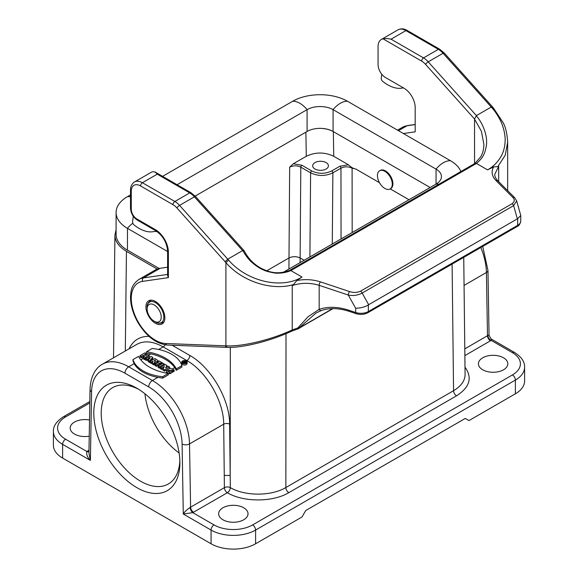 <?xml version="1.0" encoding="UTF-8"?>
<svg xmlns="http://www.w3.org/2000/svg" width="578" height="578" viewBox="0 0 578 578"><rect width="100%" height="100%" fill="white"/><g stroke="black" fill="none" stroke-linecap="round" stroke-linejoin="round"><path stroke-width="0.87" d="M355.773 169.007L352.089 168.162C348.382 166.399 344.669 166.399 340.962 168.162L332.87 172.829C325.45 176.319 318.03 176.312 310.61 172.815L300.798 167.15C297.085 165.387 293.378 165.387 289.665 167.165L293.306 163.776L301.911 165.257L311.723 170.922C318.399 174.079 325.082 174.079 331.758 170.922L339.85 166.254L348.44 164.773C350.86 167.187 353.31 168.595 355.773 169.007L379.486 182.699M379.616 170.792L380.245 170.431A10.498 6.062 60 0 1 392.354 180.206A10.498 6.062 60 0 1 390.742 188.609L390.107 188.977A10.498 6.062 60 0 1 379.616 182.915A10.498 6.062 60 0 1 379.616 170.792A10.498 6.062 60 0 1 391.718 180.574A10.498 6.062 60 0 1 390.107 188.977M390.237 188.898L408.993 199.728M162.591 176.355L292.62 101.287A38.842 22.426 0 0 1 347.544 101.287A20.996 12.124 120 0 0 333.072 109.647L333.072 131.466L430.148 187.518L333.354 131.632L333.744 156.284L348.44 164.773M116.091 229.719L114.921 235.08C115.029 241.373 118.873 246.777 126.445 251.3L157.202 269.052M185.878 362.392L186.448 362.796M158.069 366.055L159.398 366.828L164.297 363.996L162.967 363.222L158.069 366.055L158.069 367.341L159.398 368.107L160.409 367.529M153.112 361.12L152.216 362.673L153.849 363.62L154.875 361.842A2.218 1.279 0 0 0 157.476 360.585A2.218 1.279 0 0 0 156.826 359.682L154.832 358.526L149.933 361.358L149.933 362.644L151.263 363.41L152.216 362.868M152.216 362.673L152.216 363.959L153.849 364.906L154.875 363.129A2.218 1.279 0 0 0 157.476 361.871L157.476 360.585M165.445 372.969L166.832 372.167L166.572 370.187L170.062 368.251L174.159 369.927L174.159 371.336L173.089 371.95L172.201 371.148M172.634 368.822L174.766 367.586A43.206 24.948 0 0 0 151.039 353.895L148.922 355.116M142.896 357.291L144.233 358.064L149.131 355.239L147.795 354.466L146.01 355.492L144.529 354.639L146.306 353.606L144.97 352.84L140.071 355.665L141.408 356.438L143.337 355.326L144.825 356.178L142.896 357.291L142.896 358.577A52.482 30.302 -120 0 0 142.896 358.577L144.233 359.35L144.702 359.075M147.26 357.601L149.131 356.525L149.131 355.239M148.12 360.311L149.456 361.084L152.722 357.312L151.234 356.453L144.702 358.338L148.654 359.697L148.12 361.597L149.456 362.37L149.933 361.821M150.735 360.896L152.722 358.598L152.722 357.312M144.702 358.338L144.702 359.624L148.12 360.672M154.962 364.263L156.298 365.036L160.012 362.89L161.067 363.497L162.252 362.811L158.806 360.824L157.621 361.51L158.675 362.117L154.962 364.263L154.962 365.549L156.298 366.322L160.012 364.176L160.662 364.552M166.876 367.102L167.035 365.571L165.308 364.581L160.409 367.406L160.409 368.692L161.688 369.429L163.148 368.583M160.409 367.406L161.688 368.143L164.427 366.568L162.967 368.88L162.967 370.166L164.658 371.141L166.587 370.028M143.691 356.836A52.482 30.302 -120 0 0 143.337 356.64L141.408 357.76A52.482 30.302 -120 0 0 140.071 357.074L140.071 355.665M146.306 353.606L146.306 354.928L145.67 355.297M146.602 351.72L152.209 348.491A36.32 20.967 180 0 1 181.897 365.628L176.297 368.865A43.206 24.948 0 0 0 146.602 351.72L146.602 353.144L151.039 353.895M88.94 453.051L90.392 460.391L62.612 444.352L62.612 458.065L211.064 543.775L211.064 530.062L183.291 514.023C184.555 511.884 186.846 509.673 190.162 507.397A4.198 2.139 -114.8 0 0 192.777 512.65L183.291 514.023L182.099 444.005A47.237 27.274 -120 0 0 148.705 386.92A5.245 3.027 120 0 1 152.411 380.497A52.482 30.302 60 0 1 189.519 443.918L190.596 507.166L224.387 487.659L223.7 424.187C223.867 401.5 206.454 371.43 186.882 360.593L163.155 346.894C152.975 341.215 144.204 340.363 136.834 344.344L102.443 364.198A52.482 30.302 60 0 1 128.684 366.799L152.411 380.497L157.866 377.347L162.664 378.156L168.27 374.92L168.27 373.496A43.206 24.948 180 0 1 138.576 356.359L132.976 359.588L132.976 361.019L134.139 363.649A36.32 20.967 0 0 0 157.866 377.347M181.723 362.131A2.731 1.575 0 0 0 183.407 363.591A2.731 1.575 0 0 0 186.376 363.251A2.731 1.575 0 0 0 187.178 362.131A2.731 1.575 0 0 0 184.707 360.564A2.731 1.575 0 0 0 181.723 362.131L181.723 363.418A2.731 1.575 0 0 0 181.73 363.569L182.735 364.675L184.44 365.101L186.138 364.812L187.178 363.526M166.832 372.167L169.824 373.836L172.201 372.47L172.201 371.054L169.824 372.427L169.824 373.836M174.766 367.586L176.297 370.288L181.897 367.052L181.897 365.628M168.971 370.946L170.503 370.491M321.093 128.381C325.848 128.627 329.937 129.71 333.354 131.632M482.724 369.79A14.696 8.482 0 0 0 498.742 371.632A14.696 8.482 0 0 0 507.816 363.793A14.696 8.482 0 0 0 493.121 355.304A14.696 8.482 0 0 0 478.425 363.793A14.696 8.482 0 0 0 482.724 369.79M243.721 507.78A14.696 8.482 0 0 0 227.71 505.938A14.696 8.482 0 0 0 218.636 513.777A14.696 8.482 0 0 0 233.331 522.259A14.696 8.482 0 0 0 248.027 513.777A14.696 8.482 0 0 0 243.721 507.78M515.388 393.791L515.388 380.078A31.494 18.178 180 0 0 524.607 367.218L524.607 380.931A31.494 18.178 180 0 1 515.388 393.791L468.996 420.574L465.283 418.429L305.697 510.562L301.991 516.992L255.599 543.775A31.494 18.178 180 0 1 211.064 543.775M136.841 487.637A60.885 35.15 60 0 1 93.788 413.068A60.885 35.15 60 0 1 136.841 388.214A60.885 35.15 60 0 1 179.888 462.783A60.885 35.15 60 0 1 136.841 487.637M62.612 458.065A31.494 18.178 180 0 1 53.393 445.212L53.393 431.499A31.494 18.178 180 0 0 62.612 444.352A4.198 2.428 -60 0 1 65.581 439.215L86.837 451.483L88.99 450.19M89.518 420.018A14.696 8.482 0 0 0 70.184 428.074A14.696 8.482 0 0 0 89.236 436.173M266.769 270.779L289 257.94L289.665 167.165M333.744 156.284C324.59 151.956 315.436 151.956 306.282 156.284L293.306 163.776M314.981 169.022A7.875 4.545 0 0 0 323.557 170.004A7.875 4.545 0 0 0 328.42 165.807A7.875 4.545 0 0 0 320.544 161.262A7.875 4.545 0 0 0 312.676 165.807A7.875 4.545 0 0 0 314.981 169.022M304.151 260.259L300.134 257.94L300.098 262.6M172.107 345.232L189.851 355.477C210.984 367.182 229.798 399.651 229.639 424.144L230.311 487.608C244.906 496.321 271.328 496.285 285.85 487.529L453.557 390.706C461.128 386.191 464.972 380.786 465.08 374.501M464.791 348.866L488.381 335.197L489.06 335.421M88.94 453.123L90.045 389.514A5.245 3.092 1 0 0 91.584 391.747L90.392 460.391C87.386 457.386 86.209 454.416 86.837 451.483A4.198 2.68 54.1 0 0 88.969 451.642M465.001 367.167C472.616 377.745 469.791 387.303 456.526 395.829L288.819 492.651C272.744 502.325 243.504 502.361 227.356 492.731A4.198 2.428 -120 0 1 224.387 487.659A4.198 2.355 179.4 0 1 230.311 487.608A4.198 2.413 -60.2 0 1 227.356 492.731L192.777 512.65L214.033 524.918A27.289 15.758 0 0 0 252.629 524.918L512.419 374.934A27.289 15.758 0 0 0 512.419 352.652L491.163 340.377L464.871 355.607M491.127 338.932L491.589 339.806L491.163 340.377A4.198 2.68 -125.9 0 1 487.883 335.507M132.976 359.588A36.32 20.967 0 0 0 162.664 376.733L162.664 378.156M162.664 376.733L168.27 373.496M176.297 368.865L176.297 370.288M184.295 360.802A2.312 1.337 0 0 0 182.142 362.131A2.312 1.337 0 0 0 183.566 363.367A2.312 1.337 0 0 0 186.08 363.078A2.312 1.337 0 0 0 186.759 362.131A2.312 1.337 0 0 0 184.295 360.802M182.807 362.478A2.312 1.337 0 0 0 182.424 362.774M144.233 358.064L144.233 359.35M141.408 356.438L141.408 357.76M143.337 355.326L143.337 356.64M150.201 357.912L148.221 358.483L149.211 359.054L150.201 357.912M146.039 359.111L146.039 360.397M147.108 358.801L147.108 360.087M149.456 361.084L149.456 362.37M154.976 359.986L155.287 360.166A0.737 0.426 180 0 1 154.247 360.766L154.976 359.986L154.976 360.874M149.933 361.358L151.263 362.124L151.263 363.41M151.263 362.124L153.047 361.098M153.849 363.62L153.849 364.906M154.875 361.842L154.875 363.129M162.252 362.811L162.252 363.634M157.621 361.51L157.621 362.731M156.298 365.036L156.298 366.322M160.012 362.89L160.012 364.176M161.067 363.497L161.067 364.321M164.297 363.996L164.297 365.159M159.398 366.828L159.398 368.107M161.688 368.143L161.688 369.429M162.967 368.88L164.658 369.855L164.658 371.141M164.658 369.855L169.556 367.03L169.556 368.28M169.556 367.03L168.277 366.293L165.604 367.839L167.035 365.571M174.159 369.927L173.089 370.541L173.089 371.95M173.089 370.541L168.487 370.303L169.376 371.141L170.864 370.288L172.201 371.054M169.824 372.427L166.572 370.187M184.888 361.546L184.295 361.893L185.459 361.98L184.888 361.546L184.888 362.204M184.599 362.392L184.144 363.179L183.999 362.059L182.807 362.406L184.888 361.207L185.632 361.633A0.838 0.484 180 0 1 184.599 362.392L184.599 363.461M183.811 362.984L183.811 363.418M183.999 362.059L183.999 362.666M183.11 362.579L183.11 363.222M182.807 362.406L182.807 363.071M144.934 393.777A55.633 32.122 -120 0 0 179.122 452.993M138.734 389.362A55.633 32.122 -120 0 0 112.732 387.6A55.633 32.122 -120 0 0 104.206 432.185A55.633 32.122 -120 0 0 140.548 481.207A55.633 32.122 -120 0 0 168.364 483.967A55.633 32.122 -120 0 0 179.845 460.565M333.072 131.466A18.373 10.606 0 0 0 307.091 131.466L195.154 196.094M283.321 272.289L436.058 184.107A18.373 10.606 180 0 0 441.44 176.608A18.373 10.606 180 0 0 436.058 169.108L436.058 184.107A20.996 12.124 -120 0 1 438.753 184.31M130.505 194.887L127.471 196.636A38.842 22.426 0 0 0 116.091 212.494L116.091 234.314A38.842 22.426 0 0 0 127.471 250.173L159.138 268.459M116.091 212.494A38.842 22.426 0 0 0 127.471 228.353L167.613 251.531M347.544 101.287L450.529 160.749A20.996 12.124 120 0 0 436.058 169.108L333.072 109.647A18.373 10.606 0 0 0 307.091 109.647L177.07 184.714M450.529 160.749A38.842 22.426 180 0 1 460.897 171.522M163.957 321.968L163.09 322.466C160.106 323.658 157.57 323.492 155.482 321.968L154.174 321.216A9.971 5.758 -120 0 0 161.226 317.141A9.971 5.758 -120 0 0 154.174 304.931A9.971 5.758 -120 0 0 147.123 308.999A9.971 5.758 -120 0 0 154.174 321.216L155.482 321.968A11.827 6.828 -120 0 0 163.849 317.141A11.827 6.828 -120 0 0 155.482 302.655A11.827 6.828 -120 0 0 147.123 307.482L147.123 308.999M383.048 38.834L421.658 61.123A2.623 1.517 -60 0 1 423.515 57.908L391.06 39.174C387.78 38.495 385.114 38.379 383.048 38.834A15.743 9.089 -120 0 0 381.328 39.463A15.743 9.089 -120 0 0 378.07 46.673L378.07 64.671A10.498 6.062 -120 0 0 385.49 77.524L404.051 88.239A15.743 9.089 60 0 1 415.185 107.522L415.185 131.827L403.386 133.525M492.059 107.978L491.264 107.038L476.416 115.607L474.538 119.025L474.56 163.632M355.687 308.291C361.149 308.023 365.375 306.882 368.359 304.873L368.359 311.542A10.498 6.062 180 0 1 355.687 312.503L348.874 310.234C337.964 306.658 328.066 306.369 319.172 309.367L319.172 285.33L348.288 295.04A2.623 1.069 -71.6 0 1 349.603 291.587C353.49 292.836 357.161 292.699 360.6 291.153A2.623 1.517 60 0 1 362.168 293.068C357.811 295.365 353.187 296.023 348.288 295.04L355.687 308.291L355.687 312.503A2.623 1.069 -71.6 0 0 356.171 313.681C360.332 314.916 364.212 314.598 367.818 312.741L517.129 226.54A2.623 1.517 -120 0 0 517.671 225.341A10.498 6.062 -0 0 0 520.749 221.078M226.923 347.364L227.725 347.378A2.623 2.023 -89.2 0 1 227.696 347.371C243.389 347.862 271.082 340.854 291.955 331.035A2.623 0.954 -114.9 0 0 292.23 329.944L297.778 327.972A2.623 0.715 39.9 0 0 298.689 328.297L315.978 313.066L321.354 310.531C329.583 307.727 338.91 308.023 349.358 311.412A2.623 1.069 -71.6 0 1 348.874 310.234M227.689 347.371A2.623 2.023 -89.2 0 1 225.904 345.817C241.936 346.843 270.858 339.943 292.23 329.944L292.23 285.575L293.545 284.557C272.057 291.088 242.276 281.587 225.911 262.636L176.926 207.95A13.121 7.579 -120 0 0 173.01 204.684L140.548 185.943A13.121 7.579 -120 0 0 131.271 191.304L131.271 209.301A7.875 4.545 -120 0 0 136.841 218.946L155.395 229.654A18.373 10.606 60 0 1 168.386 252.153L168.386 277.642L167.642 275.706M291.955 331.035L297.569 329.084A2.623 0.585 -103.6 0 0 297.778 327.972L308.074 316.73L319.172 309.367A2.623 1.756 -109.4 0 0 321.339 310.538A2.623 1.756 -109.4 0 0 321.599 310.415M520.655 215.045L520.749 215.536L517.671 218.672L368.359 304.873M476.416 115.607L428.219 61.832L443.066 53.263A2.623 0.73 -41.9 0 1 444.236 53.003L493.244 107.703L503.25 122.854C505.649 127.196 507.123 133.626 507.657 142.145L505.251 155.193L497.831 166.623L498.677 166.385L498.677 181.68M421.658 61.123A13.121 7.579 60 0 1 425.581 64.389A2.623 0.73 -41.9 0 1 428.219 61.832A15.743 9.089 -120 0 0 423.515 57.908L438.362 49.34A15.743 9.089 60 0 1 443.066 53.263L491.264 107.038C492.333 106.453 492.68 106.576 492.304 107.429M475.008 163.379L480.795 156.732C482.825 153.112 483.858 148.965 483.887 144.29L481.409 131.285L474.56 119.133M332.574 308.63L298.689 328.297A2.623 1.394 58.3 0 1 298.335 328.766A2.623 2.623 0 0 1 297.569 329.084M226.887 347.335L225.124 345.81L165.59 343.498A2.623 2.016 -87.8 0 0 167.317 345.044L226.879 347.364M145.931 306.904A13.381 7.724 60 0 1 148.705 300.777A13.381 7.724 60 0 1 162.086 308.5A13.381 7.724 60 0 1 162.086 323.955A13.381 7.724 60 0 1 151.776 320.371A13.381 7.724 60 0 1 145.931 306.904M167.613 267.195L160.185 268.264A36.739 21.213 -120 0 0 155.583 269.832L138.879 279.477A36.739 21.213 60 0 1 143.481 277.902L167.613 274.427M242.825 250.541C244.111 253.222 248.432 259.551 251.907 262.369C256.242 266.191 260.396 268.842 264.356 270.323C265.353 271.219 276.472 273.748 278.047 273.156C282.454 273.17 286.724 272.31 290.864 270.591L301.991 277.007C282.245 289.455 247.131 281.761 228.613 260.107L227.768 259.168L242.608 250.599L244.219 250.83L195.581 196.556L191.022 192.77A2.623 1.517 120 0 0 189.707 192.9L157.252 174.159L155.092 172.049L152.953 171.68A15.743 9.089 -120 0 0 151.234 172.309L134.537 181.954A15.743 9.089 60 0 1 142.405 182.735L174.859 201.469A2.623 1.517 120 0 0 173.01 204.684M225.095 345.81L225.911 345.825L225.911 262.629L228.613 260.107M315.978 313.066L321.115 310.588M368.663 304.693L362.168 293.068L513.618 205.631L516.645 200.913L520.684 215.161M516.645 200.913L514.651 197.654A2.623 1.857 135 0 0 512.794 197.365L495.982 180.553C491.806 176.196 491.025 171.637 493.641 166.883L497.831 166.63M517.368 218.838L513.618 205.631A2.623 1.517 -120 0 0 512.05 203.716C514.723 201.729 514.969 199.612 512.794 197.365M493.641 166.883L487.55 169.874C492.384 167.23 496.466 163.437 499.789 158.488C502.882 153.784 504.623 148.546 505.013 142.773C505.555 137.687 504.666 131.784 502.354 125.065C501.205 121.279 496.032 112.053 492.08 107.999L493.121 108.361M476.265 115.766C482.536 122.514 487.044 135.05 486.553 142.036C487.095 144.377 484.689 153.575 483.865 154.326C482.796 157.144 480.311 160.178 476.431 163.451L475.123 163.35M487.55 169.874L476.424 163.451L290.857 270.583L474.56 164.52M290.864 270.591L289.629 270.41C276.992 274.825 270.107 272.325 261.993 268.748C254.219 264.702 248.33 258.792 244.321 250.996M195.581 196.556A2.623 0.73 138.1 0 0 194.41 196.823A15.743 9.089 -120 0 0 189.707 192.9L174.859 201.469A15.743 9.089 60 0 1 179.57 205.392L227.768 259.168L225.095 261.697M301.991 277.007L296.81 280.525L293.552 284.564M381.74 74.186L381.249 78.153A2.623 1.517 -120 0 0 382.737 81.397A36.739 21.213 60 0 0 401.84 88.131L402.62 87.993A15.743 9.089 -120 0 1 403.466 87.907M133.272 216.259L132.593 221.706A2.623 1.517 -120 0 0 134.082 224.95A36.739 21.213 60 0 0 153.192 231.684L153.965 231.554A15.743 9.089 -120 0 1 157.418 231.829M341.049 238.96L340.962 168.162A1.575 0.91 60 0 0 339.85 166.254M352.089 168.162L352.175 232.537M126.445 251.3L125.31 350.998M129.017 348.859C133.164 340.399 139.84 336.23 149.03 336.345M224.257 475.463L230.196 475.419L230.326 347.371M142.903 358.584L140.779 359.819M165.163 344.835A4.198 2.428 -60 0 1 163.155 346.894L158.668 349.488M134.139 363.649L128.684 366.799A5.245 3.027 120 0 0 124.978 373.222A47.237 27.274 -120 0 0 91.584 391.747M186.261 360.954L186.882 360.593A4.198 2.428 -60 0 0 189.851 355.477M181.232 363.858L181.73 363.569M229.639 424.144A4.198 2.355 -0.6 0 0 223.7 424.187L189.519 443.918A5.245 2.969 179 0 1 182.099 444.005M490.462 340.832A4.198 2.428 -120 0 1 487.492 335.753L486.416 272.505A52.482 30.302 -120 0 0 480.824 247.5M524.607 367.218C524.817 361.842 521.457 356.915 514.514 352.443L491.155 338.954L489.06 335.399L487.955 270.36A5.245 2.969 -1 0 1 486.416 272.505L464.062 285.416M512.419 374.934A4.198 2.428 -120 0 1 515.388 380.078L255.599 530.062L255.599 543.775M286.009 333.665L285.85 487.529A4.198 2.428 -120 0 0 288.819 492.651M456.526 395.829A4.198 2.428 60 0 1 453.557 390.706L452.104 264.081M148.705 386.92L124.978 373.222M89.814 402.938L65.581 416.926A27.289 15.758 0 0 0 65.581 439.215M306.282 156.284L305.892 132.16M288.921 269.052L289 257.94C292.706 256.264 296.413 256.264 300.134 257.94L300.798 167.15A1.575 0.91 120 0 1 301.911 165.257M309.902 256.935L310.61 172.815A1.575 0.91 120 0 1 311.723 170.922M331.758 170.922A1.575 0.91 -120 0 1 332.87 172.829L332.278 244.024M252.629 524.918A4.198 2.428 -120 0 1 255.599 530.062A31.494 18.178 180 0 1 211.064 530.062A4.198 2.428 -60 0 1 214.033 524.918M190.162 507.397L190.596 507.166A4.198 2.428 -120 0 0 193.565 512.245M53.393 431.499C53.118 426.217 56.478 421.297 63.486 416.724A4.198 2.428 60 0 1 65.581 416.926M514.514 352.443A4.198 2.428 120 0 0 512.419 352.652M88.969 451.432A4.198 2.428 60 0 1 87.538 451.028M155.287 360.166L155.287 360.766M127.471 250.173L127.471 228.353A20.996 12.124 -60 0 1 132.832 223.216M127.471 196.636A20.996 12.124 60 0 1 130.505 196.917M292.62 101.287A20.996 12.124 60 0 1 307.091 109.647L307.091 131.466M163.09 322.466A12.593 7.276 -120 0 0 164.116 321.635M151.725 300.17A12.593 7.276 -120 0 0 150.497 300.647C147.975 302.641 146.848 304.917 147.123 307.482M425.581 64.389L474.502 118.981M517.671 218.672L517.671 225.341L368.359 311.542A2.623 1.517 60 0 1 367.818 312.741M398.473 130.693L406.984 125.773L415.185 124.595M407.591 125.563L402.382 127.348A36.739 21.213 60 0 1 406.984 125.773A2.623 2.088 -98.2 0 1 407.591 125.563L415.185 124.472M398.032 29.825A15.743 9.089 60 0 1 405.9 30.605L438.362 49.34A2.623 1.517 -60 0 1 439.67 49.209L407.215 30.475C404.101 28.589 401.038 28.373 398.032 29.825L381.328 39.463M391.06 39.174L405.9 30.605A2.623 1.517 -60 0 1 407.215 30.475M514.651 197.654L497.839 180.842C495.693 178.559 494.66 176.406 494.739 174.368L498.677 166.385M304.281 324.966A2.623 1.517 60 0 1 303.855 325.465L298.335 328.766M168.386 274.312L168.386 252.153A2.623 1.517 0 0 1 167.613 251.083L167.613 275.706M160.185 268.264L143.481 277.902A2.623 2.088 81.8 0 0 142.614 281.363A34.116 19.695 -120 0 0 134.197 313.413A34.116 19.695 -120 0 0 165.59 343.498M157.252 174.159L142.405 182.735A2.623 1.517 120 0 0 140.548 185.943M134.537 181.954C134.595 181.608 130.267 184.606 130.505 190.234A2.623 1.517 0 0 0 131.271 191.304M130.505 190.234L130.505 208.232A2.623 1.517 0 0 0 131.271 209.301M130.505 208.232C130.866 213.318 133.157 217.292 137.383 220.146A2.623 1.517 -60 0 1 136.841 218.946M137.383 220.146L155.937 230.86A2.623 1.517 -60 0 1 155.395 229.654M168.386 277.642L142.614 281.363M242.608 250.599L194.41 196.823L179.57 205.392A2.623 0.73 138.1 0 0 176.926 207.95M296.81 280.525C305.04 279.015 312.929 279.463 320.487 281.876A2.623 1.069 108.4 0 0 319.172 285.33C310.111 282.577 301.131 282.656 292.23 285.575M497.839 180.842A2.623 1.857 135 0 0 495.982 180.553M320.487 281.876L349.603 291.587M360.6 291.153L512.05 203.716M114.921 234.993L113.519 357.804M463.744 257.362L465.08 374.4M487.955 270.36L482.717 246.409M90.045 389.514C90.45 375.404 96.497 367.297 102.443 364.198M63.486 416.724L89.836 401.508M187.178 362.131L187.178 363.418M185.878 361.98L185.878 363.179M151.357 300.148L150.497 300.647M349.358 311.412L356.171 313.681M402.382 127.348L397.527 130.144M517.129 226.54C518.921 225.89 520.128 224.062 520.749 221.049L520.749 215.536M507.657 142.152L507.657 190.661M444.236 53.003L439.67 49.209M333.029 308.623L303.862 325.465M191.022 192.77L155.099 172.034M155.937 230.86C162.974 235.788 166.869 242.529 167.613 251.083M138.879 279.477C131.112 285.192 131.098 290.264 130.505 296.803C130.498 305.22 132.991 313.811 137.998 322.582C146.371 336.302 156.154 343.794 167.345 345.044M475.109 163.321L289.585 270.425"/></g></svg>
